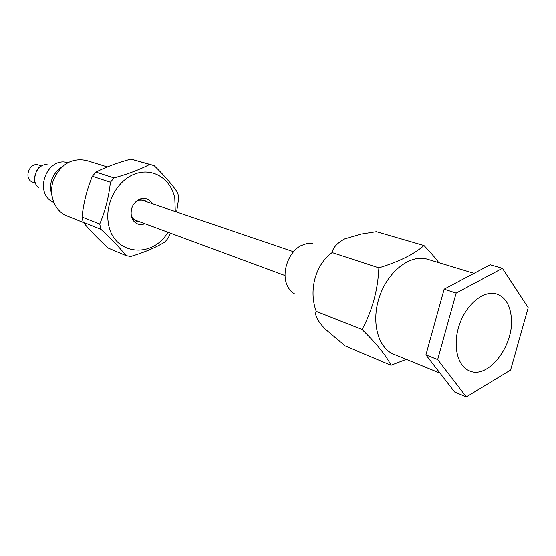 <?xml version="1.0" encoding="UTF-8"?>
<svg xmlns="http://www.w3.org/2000/svg" width="556" height="556" viewBox="0 0 556 556"><rect width="100%" height="100%" fill="white"/><g stroke="black" fill="none" stroke-linecap="round" stroke-linejoin="round"><path stroke-width="0.83" d="M332.127 252.563L378.872 267.846C377.872 290.162 372.256 310.728 362.019 329.534L316.232 311.388C308.413 290.538 315.356 264.663 332.127 252.563C332.961 247.635 337.124 243.083 344.616 238.906L361.101 234.055L376.391 231.657L423.985 245.509C414.109 254.196 399.069 261.647 378.872 267.846M438.823 262.661C435.223 257.838 430.281 252.118 423.985 245.509M362.019 329.534C376.572 343.684 386.232 355.583 390.993 365.216L406.304 359.322M390.993 365.216L345.241 345.971L324.94 328.888C317.309 320.61 314.404 314.779 316.232 311.388M444.14 289.183L456.149 293.109L437.662 359.523L425.91 354.86L444.14 289.183L490.232 264.781L502.395 268.319L456.149 293.109M437.662 359.523L466.296 396.894L510.575 370.018L528.2 307.732L502.395 268.319M466.296 396.894L454.62 391.98L425.91 354.86M294.756 293.999C291.281 292.122 288.668 289.057 286.924 284.811C281.426 272.259 288.62 251.993 300.796 245.717L306.794 243.521L312.674 243.528M474.053 273.344L427.488 259.228C410.953 253.918 388.651 270.529 379.804 295.771C370.755 320.944 377.593 347.903 393.773 354.207L440.011 373.09M511.298 317.4C514.439 345.359 488.147 379.609 469.438 370.831C457.081 366.05 452.299 344.456 459.617 324.106C466.769 303.694 484.095 289.947 496.696 294.027C505.195 297.126 510.06 304.917 511.298 317.4M41.547 166.042L38.906 165.139C29.371 161.407 23.088 179.122 32.839 182.236L35.459 183.202M68.159 162.484L63.822 161.949C46.155 161.073 35.904 189.957 50.165 200.417L53.869 202.738M62.043 166.849C51.93 174.014 48.546 183.563 51.875 195.497M82.01 217.007C83.567 202.78 87.014 189.214 92.365 176.294L110.408 182.243C108.844 196.921 105.286 210.835 99.739 223.992L82.01 217.007L83.185 222.178L100.907 229.28C111.485 239.073 119.881 247.851 126.101 255.621L108.121 248.011C98.099 238.802 89.78 230.191 83.185 222.178M126.101 255.621L130.702 256.462C144.386 252.355 155.819 247.51 164.993 241.943L168.385 237.773L170.31 233.103M176.613 211.968L178.733 197.943L177.753 192.814C172.145 184.578 164.27 175.522 154.13 165.639L149.578 164.506C140.008 169.531 128.158 174.014 114.036 177.955L110.408 182.243M167.94 232.227C151.92 259.624 112.381 254.697 108.295 222.741C104.931 202.69 117.914 179.609 135.685 173.701C153.421 167.523 171.283 179.331 174.799 198.429L175.286 211.516M99.739 223.992L100.907 229.28M114.036 177.955L95.924 172.117C105.862 167.106 117.524 162.769 130.917 159.106L153.081 165.313M130.917 159.106L149.578 164.506M83.449 222.497L66.783 215.804C54.551 211.044 48.254 194.489 53.508 179.949C60.778 164.152 71.745 157.661 86.416 160.482L107.343 166.967M144.928 223.707C139.91 225.493 135.879 224.221 132.828 219.891L131.272 215.936C130.403 207.881 133.405 202.217 140.265 198.951C145.359 197.519 149.293 199.076 152.059 203.614M131.007 214.025L132.446 218.021L136.609 221.496L140.175 221.948M147.257 201.988L144.206 200.09L138.791 200.167L135.15 202.363M92.365 176.294L95.924 172.117M38.788 187.893C30.073 181.451 36.265 163.999 47.086 164.5M468.805 370.553L469.438 370.831M496.035 293.839L496.696 294.027M133.614 219.523L285.082 275.574M140.64 199.736L293.54 251.729M35.626 183.619C33.527 183.369 34.465 167.745 41.95 165.82M140.265 198.951L138.785 200.167M132.828 219.891L132.446 218.021"/></g></svg>
